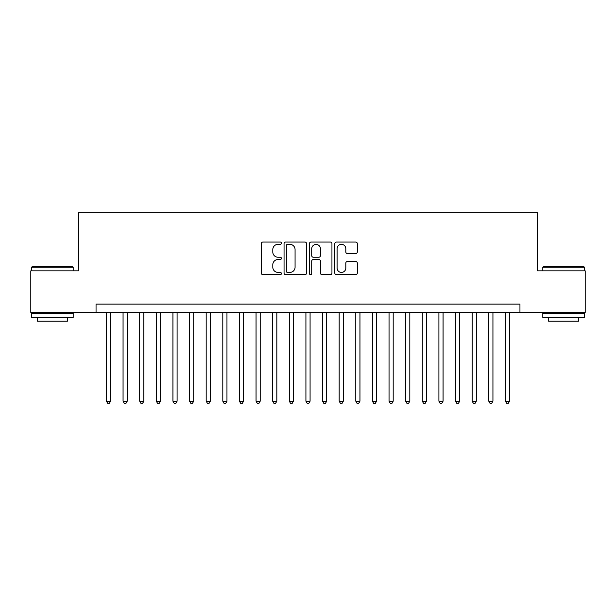 <?xml version="1.0" encoding="UTF-8"?>
<svg xmlns="http://www.w3.org/2000/svg" width="616" height="616" viewBox="0 0 616 616"><rect width="100%" height="100%" fill="white"/><g stroke="black" fill="none" stroke-linecap="round" stroke-linejoin="round"><path stroke-width="0.92" d="M281.404 243.205A1.14 1.14 0 0 0 280.257 242.057L262.924 242.057A1.632 1.632 0 0 0 261.292 243.69L261.292 273.065A1.632 1.632 0 0 0 262.924 274.697L280.257 274.697A1.14 1.14 0 0 0 281.404 273.55A1.14 1.14 0 0 0 280.257 272.411L278.016 272.411A5.221 5.221 0 0 1 272.796 267.19L272.796 264.741A5.221 5.221 0 0 1 278.016 259.521L280.257 259.521A1.14 1.14 0 0 0 281.404 258.381A1.14 1.14 0 0 0 280.257 257.234L278.016 257.234A5.221 5.221 0 0 1 272.796 252.013L272.796 249.565A5.221 5.221 0 0 1 278.016 244.344L280.257 244.344A1.14 1.14 0 0 0 281.404 243.205M355.686 253.561A1.632 1.632 0 0 0 357.319 251.936L357.319 243.69A1.632 1.632 0 0 0 355.686 242.057L336.436 242.057A1.632 1.632 0 0 0 334.804 243.69L334.804 273.065A1.632 1.632 0 0 0 336.436 274.697L355.686 274.697A1.632 1.632 0 0 0 357.319 273.065L357.319 263.109A1.632 1.632 0 0 0 355.686 261.477L347.447 261.477A1.632 1.632 0 0 0 345.815 263.109L345.815 268.045A4.366 4.366 0 0 1 341.449 272.411A4.366 4.366 0 0 1 337.083 268.045L337.083 248.71A4.366 4.366 0 0 1 341.449 244.344A4.366 4.366 0 0 1 345.815 248.71L345.815 251.936A1.632 1.632 0 0 0 347.447 253.561L355.686 253.561M96.05 312.404L30.8 312.404L30.8 270.848L78.594 270.848L78.594 212.666L537.406 212.666L537.406 270.848L585.2 270.848L585.2 312.404L519.95 312.404L519.95 304.096L96.05 304.096L96.05 312.404L519.95 312.404M306.575 243.69A1.632 1.632 0 0 0 304.943 242.057L285.685 242.057A1.632 1.632 0 0 0 284.053 243.69L284.053 273.065A1.632 1.632 0 0 0 285.685 274.697L304.943 274.697A1.632 1.632 0 0 0 306.575 273.065L306.575 243.69M311.057 242.057L330.315 242.057A1.632 1.632 0 0 1 331.947 243.69L331.947 273.065A1.632 1.632 0 0 1 330.315 274.697L322.076 274.697A1.632 1.632 0 0 1 320.443 273.065L320.443 261.153A1.632 1.632 0 0 0 318.811 259.521L313.344 259.521A1.632 1.632 0 0 0 311.711 261.153L311.711 273.55A1.14 1.14 0 0 1 310.572 274.697A1.14 1.14 0 0 1 309.425 273.55L309.425 243.69A1.632 1.632 0 0 1 311.057 242.057M287.48 244.344A1.14 1.14 0 0 0 286.34 245.491L286.34 271.271A1.14 1.14 0 0 0 287.48 272.411L289.843 272.411A5.221 5.221 0 0 0 295.072 267.19L295.072 249.565A5.221 5.221 0 0 0 289.843 244.344L287.48 244.344M320.443 248.795A4.366 4.366 0 0 0 316.077 244.429A4.366 4.366 0 0 0 311.711 248.795L311.711 255.601A1.632 1.632 0 0 0 313.344 257.234L318.811 257.234A1.632 1.632 0 0 0 320.443 255.601L320.443 248.795M106.437 312.404L106.437 401.178L110.595 401.178L110.595 312.404M110.595 401.178L109.348 403.334L107.684 403.334L106.437 401.178M32.132 266.69L72.688 266.69L73.189 267.19L31.632 267.19L32.132 266.69M52.414 317.394L31.632 317.394L31.632 313.236L73.189 313.236L73.189 317.394L52.414 317.394M67.375 317.394L67.375 321.213L37.453 321.213L37.453 317.394M543.312 266.69L583.868 266.69L584.368 267.19L542.812 267.19L543.312 266.69M563.586 317.394L542.812 317.394L542.812 313.236L584.368 313.236L584.368 317.394L563.586 317.394M578.547 317.394L578.547 321.213L548.625 321.213L548.625 317.394M123.061 312.404L123.061 401.178L127.219 401.178L127.219 312.404M127.219 401.178L125.972 403.334L124.309 403.334L123.061 401.178M139.686 312.404L139.686 401.178L143.844 401.178L143.844 312.404M143.844 401.178L142.596 403.334L140.933 403.334L139.686 401.178M156.31 312.404L156.31 401.178L160.468 401.178L160.468 312.404M160.468 401.178L159.221 403.334L157.557 403.334L156.31 401.178M172.934 312.404L172.934 401.178L177.092 401.178L177.092 312.404M177.092 401.178L175.845 403.334L174.182 403.334L172.934 401.178M189.559 312.404L189.559 401.178L193.709 401.178L193.709 312.404M193.709 401.178L192.469 403.334L190.806 403.334L189.559 401.178M206.183 312.404L206.183 401.178L210.333 401.178L210.333 312.404M210.333 401.178L209.086 403.334L207.43 403.334L206.183 401.178M222.807 312.404L222.807 401.178L226.958 401.178L226.958 312.404M226.958 401.178L225.71 403.334L224.047 403.334L222.807 401.178M239.424 312.404L239.424 401.178L243.582 401.178L243.582 312.404M243.582 401.178L242.334 403.334L240.671 403.334L239.424 401.178M256.048 312.404L256.048 401.178L260.206 401.178L260.206 312.404M260.206 401.178L258.959 403.334L257.296 403.334L256.048 401.178M272.672 312.404L272.672 401.178L276.83 401.178L276.83 312.404M276.83 401.178L275.583 403.334L273.92 403.334L272.672 401.178M289.297 312.404L289.297 401.178L293.455 401.178L293.455 312.404M293.455 401.178L292.207 403.334L290.544 403.334L289.297 401.178M305.921 312.404L305.921 401.178L310.079 401.178L310.079 312.404M310.079 401.178L308.832 403.334L307.168 403.334L305.921 401.178M322.545 312.404L322.545 401.178L326.703 401.178L326.703 312.404M326.703 401.178L325.456 403.334L323.793 403.334L322.545 401.178M339.17 312.404L339.17 401.178L343.328 401.178L343.328 312.404M343.328 401.178L342.08 403.334L340.417 403.334L339.17 401.178M355.794 312.404L355.794 401.178L359.952 401.178L359.952 312.404M359.952 401.178L358.705 403.334L357.041 403.334L355.794 401.178M372.418 312.404L372.418 401.178L376.576 401.178L376.576 312.404M376.576 401.178L375.329 403.334L373.666 403.334L372.418 401.178M389.043 312.404L389.043 401.178L393.193 401.178L393.193 312.404M393.193 401.178L391.953 403.334L390.29 403.334L389.043 401.178M405.667 312.404L405.667 401.178L409.817 401.178L409.817 312.404M409.817 401.178L408.57 403.334L406.914 403.334L405.667 401.178M422.291 312.404L422.291 401.178L426.441 401.178L426.441 312.404M426.441 401.178L425.194 403.334L423.531 403.334L422.291 401.178M438.908 312.404L438.908 401.178L443.066 401.178L443.066 312.404M443.066 401.178L441.818 403.334L440.155 403.334L438.908 401.178M455.532 312.404L455.532 401.178L459.69 401.178L459.69 312.404M459.69 401.178L458.443 403.334L456.779 403.334L455.532 401.178M472.156 312.404L472.156 401.178L476.314 401.178L476.314 312.404M476.314 401.178L475.067 403.334L473.404 403.334L472.156 401.178M488.781 312.404L488.781 401.178L492.939 401.178L492.939 312.404M492.939 401.178L491.691 403.334L490.028 403.334L488.781 401.178M505.405 312.404L505.405 401.178L509.563 401.178L509.563 312.404M509.563 401.178L508.315 403.334L506.652 403.334L505.405 401.178M31.632 270.848L31.632 267.19M41.11 313.236L41.11 312.404M63.718 313.236L63.718 312.404M73.189 270.848L73.189 267.19M542.812 270.848L542.812 267.19M552.283 313.236L552.283 312.404M574.89 313.236L574.89 312.404M584.368 270.848L584.368 267.19"/></g></svg>

